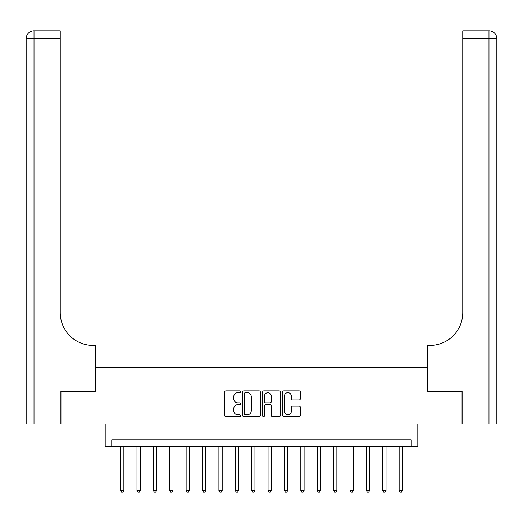 <?xml version="1.0" encoding="UTF-8"?>
<svg xmlns="http://www.w3.org/2000/svg" width="523" height="523" viewBox="0 0 523 523"><rect width="100%" height="100%" fill="white"/><g stroke="black" fill="none" stroke-linecap="round" stroke-linejoin="round"><path stroke-width="0.78" d="M240.528 391.753A0.902 0.902 0 0 0 239.626 390.851L225.956 390.851A1.288 1.288 0 0 0 224.668 392.139L224.668 415.301A1.288 1.288 0 0 0 225.956 416.583L239.626 416.583A0.902 0.902 0 0 0 240.528 415.687A0.902 0.902 0 0 0 239.626 414.785L237.86 414.785A4.119 4.119 0 0 1 233.742 410.666L233.742 408.738A4.119 4.119 0 0 1 237.86 404.619L239.626 404.619A0.902 0.902 0 0 0 240.528 403.717A0.902 0.902 0 0 0 239.626 402.821L237.86 402.821A4.119 4.119 0 0 1 233.742 398.703L233.742 396.774A4.119 4.119 0 0 1 237.86 392.655L239.626 392.655A0.902 0.902 0 0 0 240.528 391.753M299.104 399.925A1.288 1.288 0 0 0 300.385 398.637L300.385 392.139A1.288 1.288 0 0 0 299.104 390.851L283.917 390.851A1.288 1.288 0 0 0 282.636 392.139L282.636 415.301A1.288 1.288 0 0 0 283.917 416.583L299.104 416.583A1.288 1.288 0 0 0 300.385 415.301L300.385 407.45A1.288 1.288 0 0 0 299.104 406.162L292.605 406.162A1.288 1.288 0 0 0 291.318 407.45L291.318 411.34A3.439 3.439 0 0 1 287.879 414.785A3.439 3.439 0 0 1 284.434 411.34L284.434 396.094A3.439 3.439 0 0 1 287.879 392.655A3.439 3.439 0 0 1 291.318 396.094L291.318 398.637A1.288 1.288 0 0 0 292.605 399.925L299.104 399.925M411.255 446.322L417.812 446.322L417.812 424.035L462.051 424.035L462.051 391.269L427.644 391.269L427.644 367.676L95.356 367.676L95.356 391.269L95.356 345.389L93.002 345.389A32.772 32.772 0 0 1 60.23 312.623L60.23 38.669L34.015 38.669L34.015 424.035L60.884 424.035L60.884 391.269L95.356 391.269L60.949 391.269L60.949 424.035L105.188 424.035L105.188 446.322L411.255 446.322L411.255 439.765L111.745 439.765L111.745 446.322M260.376 392.139A1.288 1.288 0 0 0 259.088 390.851L243.908 390.851A1.288 1.288 0 0 0 242.62 392.139L242.62 415.301A1.288 1.288 0 0 0 243.908 416.583L259.088 416.583A1.288 1.288 0 0 0 260.376 415.301L260.376 392.139M263.912 390.851L279.092 390.851A1.288 1.288 0 0 1 280.38 392.139L280.38 415.301A1.288 1.288 0 0 1 279.092 416.583L272.594 416.583A1.288 1.288 0 0 1 271.313 415.301L271.313 405.907A1.288 1.288 0 0 0 270.025 404.619L265.717 404.619A1.288 1.288 0 0 0 264.429 405.907L264.429 415.687A0.902 0.902 0 0 1 263.527 416.583A0.902 0.902 0 0 1 262.624 415.687L262.624 392.139A1.288 1.288 0 0 1 263.912 390.851M245.32 392.655A0.902 0.902 0 0 0 244.418 393.558L244.418 413.883A0.902 0.902 0 0 0 245.32 414.785L247.189 414.785A4.119 4.119 0 0 0 251.302 410.666L251.302 396.774A4.119 4.119 0 0 0 247.189 392.655L245.32 392.655M271.313 396.159A3.439 3.439 0 0 0 267.868 392.721A3.439 3.439 0 0 0 264.429 396.159L264.429 401.533A1.288 1.288 0 0 0 265.717 402.821L270.025 402.821A1.288 1.288 0 0 0 271.313 401.533L271.313 396.159M120.591 446.322L120.591 490.496L123.866 490.496L123.866 446.322M123.866 490.496L122.885 492.195L121.571 492.195L120.591 490.496M136.974 446.322L136.974 490.496L140.256 490.496L140.256 446.322M140.256 490.496L139.268 492.195L137.961 492.195L136.974 490.496M153.363 446.322L153.363 490.496L156.639 490.496L156.639 446.322M156.639 490.496L155.658 492.195L154.344 492.195L153.363 490.496M169.746 446.322L169.746 490.496L173.021 490.496L173.021 446.322M173.021 490.496L172.041 492.195L170.727 492.195L169.746 490.496M186.129 446.322L186.129 490.496L189.404 490.496L189.404 446.322M189.404 490.496L188.424 492.195L187.116 492.195L186.129 490.496M34.015 424.035L26.15 424.035L26.15 38.669A7.865 7.865 0 0 1 34.015 30.805L60.23 30.805L60.23 38.669M93.002 345.389A32.772 32.772 0 0 1 60.23 312.623M26.15 38.669A7.865 7.865 0 0 1 34.015 30.805L34.015 38.669L26.15 38.669M496.85 424.035L462.116 424.035L462.116 391.269L427.644 391.269L427.644 345.389L429.998 345.389A32.772 32.772 0 0 0 462.77 312.623L462.77 30.805L488.985 30.805A7.865 7.865 0 0 1 496.85 38.669L496.85 424.035L496.85 38.669A7.865 7.865 0 0 0 488.985 30.805A7.865 7.865 0 0 1 496.85 38.669L462.77 38.669M429.998 345.389A32.772 32.772 0 0 0 462.77 312.623M202.512 446.322L202.512 490.496L205.794 490.496L205.794 446.322M205.794 490.496L204.807 492.195L203.499 492.195L202.512 490.496M218.902 446.322L218.902 490.496L222.177 490.496L222.177 446.322M222.177 490.496L221.196 492.195L219.882 492.195L218.902 490.496M235.285 446.322L235.285 490.496L238.56 490.496L238.56 446.322M238.56 490.496L237.579 492.195L236.265 492.195L235.285 490.496M251.668 446.322L251.668 490.496L254.943 490.496L254.943 446.322M254.943 490.496L253.962 492.195L252.655 492.195L251.668 490.496M268.057 446.322L268.057 490.496L271.332 490.496L271.332 446.322M271.332 490.496L270.345 492.195L269.038 492.195L268.057 490.496M284.44 446.322L284.44 490.496L287.715 490.496L287.715 446.322M287.715 490.496L286.735 492.195L285.421 492.195L284.44 490.496M300.823 446.322L300.823 490.496L304.098 490.496L304.098 446.322M304.098 490.496L303.118 492.195L301.804 492.195L300.823 490.496M317.206 446.322L317.206 490.496L320.488 490.496L320.488 446.322M320.488 490.496L319.501 492.195L318.193 492.195L317.206 490.496M333.596 446.322L333.596 490.496L336.871 490.496L336.871 446.322M336.871 490.496L335.884 492.195L334.576 492.195L333.596 490.496M349.979 446.322L349.979 490.496L353.254 490.496L353.254 446.322M353.254 490.496L352.273 492.195L350.959 492.195L349.979 490.496M366.362 446.322L366.362 490.496L369.637 490.496L369.637 446.322M369.637 490.496L368.656 492.195L367.342 492.195L366.362 490.496M382.744 446.322L382.744 490.496L386.026 490.496L386.026 446.322M386.026 490.496L385.039 492.195L383.732 492.195L382.744 490.496M399.134 446.322L399.134 490.496L402.409 490.496L402.409 446.322M402.409 490.496L401.429 492.195L400.115 492.195L399.134 490.496M488.985 424.035L488.985 30.805"/></g></svg>
